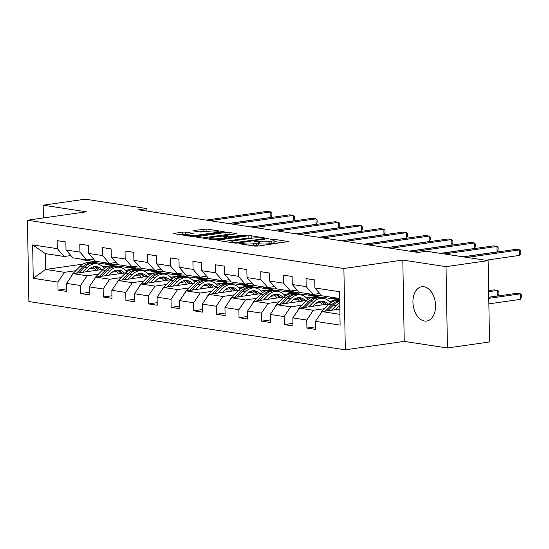 <?xml version="1.0" encoding="UTF-8"?>
<svg xmlns="http://www.w3.org/2000/svg" width="549" height="549" viewBox="0 0 549 549"><rect width="100%" height="100%" fill="white"/><g stroke="black" fill="none" stroke-linecap="round" stroke-linejoin="round"><path stroke-width="0.82" d="M239.803 243.468L239.268 243.646L239.638 243.79L254.763 246.096L257.845 246.076L288.342 241.567L272.688 239.062L270.005 239.254L272.331 239.693A6.979 1.023 -1 0 1 274.02 240.325A6.979 1.023 -1 0 1 271.597 241.141L269.12 241.498A6.979 1.023 -1 0 1 259.279 241.56L255.168 241.272L254.64 241.45L255.011 241.587L256.966 241.889A6.979 1.023 -1 0 1 258.654 242.521A6.979 1.023 -1 0 1 256.232 243.337L253.755 243.694A6.979 1.023 -1 0 1 243.914 243.756L239.803 243.468M424.562 321.035A17.335 11.158 -98.1 0 0 426.71 321.048A17.335 11.158 -98.1 0 0 435.487 303.961A17.335 11.158 -98.1 0 0 423.958 286.743A17.335 11.158 -98.1 0 0 421.804 286.729A17.335 11.158 -98.1 0 0 413.026 303.817A17.335 11.158 -98.1 0 0 424.562 321.035M185.487 232.083L182.412 232.103L173.312 233.551L190.633 236.31L193.715 236.296L224.212 231.788L206.884 229.029L193.728 230.484L192.974 230.738L193.502 230.937L200.687 232.035L208.764 231.301A5.833 0.851 -1 0 1 214.995 231.067A5.833 0.851 -1 0 1 218.406 231.781A5.833 0.851 -1 0 1 216.381 232.46L196.803 235.26A5.833 0.851 -1 0 1 190.565 235.5A5.833 0.851 -1 0 1 187.161 234.787A5.833 0.851 -1 0 1 189.185 234.1L193.207 233.38L185.487 232.083L185.528 234.286L179.873 234.67M86.365 211.797L43.151 205.202L85.232 199.184L146.871 208.586L138.451 209.793L418.057 252.437L426.477 251.236L488.109 260.638L446.028 266.656L402.808 260.061L343.894 268.488L27.45 220.218L86.365 211.797M218.337 240.05L217.582 240.304L218.111 240.503L234.91 243.063L237.985 243.049L268.482 238.541L251.154 235.782L248.079 235.796L218.337 240.05L218.344 240.537M212.772 239.687L195.444 236.928L225.948 232.419L229.022 232.405L236.736 233.696L223.162 235.933L228.459 236.859L244.092 235.041L246.618 235.171L215.846 239.673L212.772 239.687M343.894 268.488L345.314 349.816L28.871 301.545L27.45 220.218M66.69 288.863L58.029 290.098L66.731 291.43L66.594 283.408L80.518 285.528L80.655 293.55L89.357 294.882L89.219 286.859L103.137 288.98L103.281 297.002L111.982 298.333L111.838 290.304L125.762 292.432L125.906 300.454L134.608 301.778L134.464 293.756L148.388 295.884L148.525 303.906L157.227 305.23L157.089 297.208L171.013 299.335L171.151 307.358L179.852 308.682L179.715 300.66L193.632 302.78L193.776 310.809L202.478 312.134L202.334 304.112L216.258 306.232L216.402 314.254L225.104 315.586L224.96 307.564L238.884 309.684L239.021 317.706L247.723 319.038L247.585 311.015L261.509 313.136L261.647 321.158L270.348 322.483L270.211 314.46L284.128 316.588L284.272 324.61L292.974 325.934L292.83 317.912L306.754 320.04L306.898 328.062L315.593 329.386L315.455 321.364L340.112 325.125L339.529 291.711L314.872 287.957L314.735 279.928L306.033 278.604L306.17 286.626L313.06 294.456L299.136 292.336L292.246 284.506L292.109 276.483L283.408 275.152L283.545 283.174L290.435 291.004L276.511 288.884L269.628 281.054L269.484 273.031L260.782 271.7L260.926 279.722L267.809 287.552L253.885 285.432L247.002 277.602L246.858 269.58L238.156 268.248L238.3 276.277L245.183 284.101L231.266 281.98L224.376 274.15L224.239 266.128L215.537 264.803L215.675 272.826L222.565 280.656L208.641 278.528L201.751 270.698L201.613 262.676L192.912 261.351L193.049 269.374L199.939 277.204L186.015 275.076L179.132 267.246L178.988 259.224L170.286 257.9L170.43 265.922L177.313 273.752L163.389 271.625L156.506 263.801L156.362 255.772L147.667 254.448L147.805 262.47L154.688 270.3L140.77 268.18L133.881 260.35L133.743 252.327L125.042 250.996L125.179 259.018L132.069 266.848L118.145 264.728L111.255 256.898L111.118 248.875L102.416 247.544L102.553 255.566L109.443 263.396L95.519 261.276L88.636 253.446L88.492 245.424L79.79 244.099L79.934 252.121L86.817 259.952L72.893 257.824L66.01 249.994L65.873 241.972L57.171 240.647L57.309 248.67L64.192 256.5L45.341 253.624L45.615 269.449L64.473 272.325L75.776 270.705M58.029 290.098L57.892 282.076L33.235 278.316L32.652 244.909L57.309 248.67M66.01 249.994L79.934 252.121M88.636 253.446L102.553 255.566M111.255 256.898L125.179 259.018M133.881 260.35L147.805 262.47M156.506 263.801L170.43 265.922M179.132 267.246L193.049 269.374M201.751 270.698L215.675 272.826M224.376 274.15L238.3 276.277M247.002 277.602L260.926 279.722M269.628 281.054L283.545 283.174M292.246 284.506L306.17 286.626M98.401 274.157L87.092 275.776L73.175 273.649L103.157 269.367M118.749 267.137L121.988 266.67L135.912 268.797L125.652 270.479M112.27 272.174L116.8 271.529M125.46 270.286L135.912 268.797M93.508 258.991L86.817 259.952M73.175 273.649L66.594 283.408M87.092 275.776L80.518 285.528M121.027 277.609L109.718 279.228L95.794 277.101L125.783 272.812M141.374 270.582L144.613 270.122L158.537 272.242L148.278 273.93M134.889 275.625L139.419 274.98M148.086 273.738L158.537 272.242M116.134 262.443L109.443 263.396M95.794 277.101L89.219 286.859M109.718 279.228L103.137 288.98M143.653 281.061L132.343 282.673L118.419 280.553L148.402 276.264M164 274.033L167.239 273.574L181.156 275.694L170.904 277.382M157.515 279.077L162.044 278.432M170.712 277.19L181.156 275.694M138.76 265.894L132.069 266.848M118.419 280.553L111.838 290.304M132.343 282.673L125.762 292.432M166.272 284.512L154.969 286.125L141.045 284.005L171.027 279.716M186.626 277.485L189.858 277.025L203.782 279.146L193.523 280.834M180.141 282.529L184.67 281.877M193.337 280.642L203.782 279.146M161.385 269.346L154.688 270.3M141.045 284.005L134.464 293.756M154.969 286.125L148.388 295.884M188.897 287.964L177.588 289.577L163.671 287.456L193.653 283.167M209.244 280.937L212.484 280.477L226.408 282.598L216.148 284.286M202.766 285.981L207.296 285.329M215.956 284.094L226.408 282.598M184.004 272.791L177.313 273.752M163.671 287.456L157.089 297.208M177.588 289.577L171.013 299.335M211.523 291.409L200.213 293.029L186.289 290.901L216.279 286.619M231.87 284.389L235.109 283.922L249.033 286.05L238.774 287.738M225.385 289.426L229.914 288.781M238.582 287.546L249.033 286.05M206.63 276.243L199.939 277.204M186.289 290.901L179.715 300.66M200.213 293.029L193.632 302.78M234.149 294.861L222.839 296.481L208.915 294.353L238.897 290.071M254.496 287.841L257.735 287.374L271.652 289.501L261.399 291.19M248.011 292.878L252.54 292.233M261.207 290.991L271.652 289.501M229.256 279.695L222.565 280.656M208.915 294.353L202.334 304.112M222.839 296.481L216.258 306.232M256.767 298.313L245.465 299.932L231.541 297.805L261.523 293.523M277.121 291.293L280.354 290.826L294.278 292.953L284.018 294.635M270.636 296.33L275.166 295.685M283.833 294.442L294.278 292.953M251.881 283.147L245.183 284.101M231.541 297.805L224.96 307.564M245.465 299.932L238.884 309.684M279.393 301.765L268.084 303.377L254.166 301.257L284.149 296.968M299.74 294.738L302.979 294.278L316.903 296.398L306.644 298.086M293.262 299.781L297.791 299.136M306.452 297.894L316.903 296.398M274.5 286.599L267.809 287.552M254.166 301.257L247.585 311.015M268.084 303.377L261.509 313.136M302.019 305.217L290.709 306.829L276.785 304.709L306.774 300.42M322.366 298.189L325.605 297.73L339.529 299.85L329.27 301.538M315.881 303.233L320.41 302.588M329.077 301.346L339.529 299.85M297.126 290.05L290.435 291.004M276.785 304.709L270.211 314.46M290.709 306.829L284.128 316.588M324.644 308.668L313.335 310.281L299.411 308.161L329.393 303.872M338.507 306.685L339.783 306.5M319.751 293.502L313.06 294.456M299.411 308.161L292.83 317.912M313.335 310.281L306.754 320.04M339.92 314.337L322.037 311.612L339.831 309.066M339.646 298.512L321.762 295.781L314.872 287.957M322.037 311.612L315.455 321.364M402.808 260.061L404.229 341.389L447.449 347.984L446.028 266.656M447.449 347.984L489.53 341.965L488.109 260.638M43.151 205.202L43.371 217.939M404.229 341.389L345.314 349.816M146.912 211.084L146.871 208.586M89.645 268.722L94.174 268.077M102.841 266.835L113.286 265.345L103.027 267.034M94.414 261.139L94.435 262.47L113.286 265.345M94.435 262.47L91.196 262.93M82.995 264.103L45.615 269.449L33.235 278.316M70.89 255.539L64.192 256.5M121.247 266.78L113.293 265.565M143.872 270.225L135.919 269.017M166.498 273.677L158.537 272.469M189.117 277.128L181.163 275.914M211.742 280.58L203.789 279.366M234.368 284.032L226.414 282.817M256.994 287.484L249.033 286.269M279.613 290.936L271.659 289.721M302.238 294.381L294.285 293.173M324.864 297.833L316.91 296.618M32.652 244.909L45.341 253.624M64.473 272.325L57.892 282.076M315.551 326.82L306.898 328.062M292.926 323.375L284.272 324.61M331.122 302.52L329.983 302.348M270.3 319.923L261.647 321.158M308.497 299.068L307.358 298.896M247.681 316.471L239.021 317.706M285.871 295.616L284.732 295.444M225.056 313.019L216.402 314.254M263.246 292.164L262.106 291.993M202.43 309.567L193.776 310.809M240.627 288.719L239.488 288.541M179.811 306.116L171.151 307.358M218.001 285.267L216.862 285.089M157.186 302.664L148.525 303.906M195.375 281.815L194.236 281.644M134.56 299.219L125.906 300.454M172.75 278.364L171.611 278.192M111.934 295.767L103.281 297.002M150.131 274.912L148.992 274.74M89.315 292.315L80.655 293.55M127.505 271.46L126.366 271.288M104.88 268.008L103.74 267.837M253.611 245.918A6.979 1.023 -1 0 0 253.789 245.89L253.755 243.694M258.654 242.521L258.696 244.724A6.979 1.023 -1 0 1 256.273 245.54L253.789 245.89M274.02 240.325L274.061 242.521A6.979 1.023 -1 0 1 271.638 243.337L269.161 243.694A6.979 1.023 -1 0 1 259.313 243.756L258.675 243.66M281.815 242.644L274.04 241.464M252.355 238.156L248.121 237.998L224.143 241.423M235.658 242.493L263.911 238.746L264.446 238.568L264.076 238.431L262.01 238.115A6.979 1.023 -1 0 0 252.169 238.177L234.32 240.73A6.979 1.023 -1 0 0 231.898 241.546A6.979 1.023 -1 0 0 233.593 242.178L235.658 242.493L235.665 243.138M202.005 238.046L225.982 234.622L225.948 232.419M230.216 234.773L225.982 234.622M211.399 237.463A5.833 0.851 -1 0 0 209.375 238.149A5.833 0.851 -1 0 0 212.786 238.863A5.833 0.851 -1 0 0 219.017 238.63L225.913 237.642L226.675 237.388L226.147 237.189L218.303 236.482L211.399 237.463M187.353 234.56L185.528 234.286M208.078 231.397L203.851 231.246L199.534 231.856M335.391 309.698L337.306 307.763A14.109 10.603 -81.3 0 1 339.776 305.827M331.404 310.267L336.063 305.539A16.998 12.771 -81.3 0 1 339.721 302.842M320.499 313.884A5.888 4.426 -81.3 0 1 322.037 311.31L328.81 304.434A16.998 12.771 -81.3 0 1 338.685 300.68L339.687 300.831M327.712 310.796L333.305 305.12A16.998 12.771 -81.3 0 1 339.701 301.463M488.864 303.865L520.479 299.342L520.383 293.852L516.76 293.296L488.754 297.297M339.687 300.996A16.998 12.771 98.7 0 0 331.569 304.853L325.379 311.132M488.768 298.368L520.383 293.852L521.509 295.019L521.55 297.215L520.479 299.342M329.874 297.023A16.998 12.771 98.7 0 0 332.92 298.025L335.679 298.443A16.998 12.771 98.7 0 0 336.558 298.539M337.127 298.128A16.998 12.771 98.7 0 0 339.653 299.033L337.415 298.711A16.998 12.771 -81.3 0 1 334.368 297.709M332.625 297.441A16.998 12.771 98.7 0 0 335.679 298.443M485.618 260.26L519.711 255.381L519.615 249.891L466.979 257.412M519.711 255.381L520.781 253.254L520.747 251.058L519.615 249.891L515.991 249.335L463.356 256.863M312.765 306.246L314.68 304.311A14.109 10.603 -81.3 0 1 322.874 301.188A14.109 10.603 -81.3 0 1 328.021 304.071M308.778 306.822L313.438 302.094A16.998 12.771 -81.3 0 1 323.313 298.333A16.998 12.771 -81.3 0 1 330.464 302.979M297.881 310.432A5.888 4.426 -81.3 0 1 299.411 307.859L306.184 300.982A16.998 12.771 -81.3 0 1 316.059 297.229L318.811 297.647A16.998 12.771 98.7 0 0 308.943 301.408L302.76 307.68M319.12 301.497A14.109 10.603 -81.3 0 1 322.188 304.901M305.086 307.344L310.679 301.669A16.998 12.771 -81.3 0 1 320.554 297.915L323.313 298.333M325.873 304.372A14.109 10.603 98.7 0 0 321.481 301.099M488.747 297.194L497.854 295.89L497.758 290.4L494.134 289.845L488.637 290.634M319.676 297.819A16.998 12.771 98.7 0 0 318.811 297.647M320.575 301.175A14.109 10.603 -81.3 0 1 324.466 304.578M488.651 291.697L497.758 290.4L498.89 291.567L498.924 293.763L497.854 295.89M290.14 302.801L292.054 300.859A14.109 10.603 -81.3 0 1 300.248 297.743A14.109 10.603 -81.3 0 1 305.402 300.619M286.153 303.371L290.812 298.642A16.998 12.771 -81.3 0 1 300.687 294.882A16.998 12.771 -81.3 0 1 307.845 299.534M275.255 306.98A5.888 4.426 -81.3 0 1 276.785 304.407L283.558 297.537A16.998 12.771 -81.3 0 1 293.434 293.777L296.192 294.195A16.998 12.771 98.7 0 0 286.317 297.956L280.134 304.228M296.494 298.052A14.109 10.603 -81.3 0 1 299.562 301.449M282.467 303.899L288.06 298.217A16.998 12.771 -81.3 0 1 297.929 294.463L300.687 294.882M303.247 300.927A14.109 10.603 98.7 0 0 298.855 297.654M297.057 294.374A16.998 12.771 98.7 0 0 296.192 294.195M297.956 297.723A14.109 10.603 -81.3 0 1 301.847 301.127M307.248 293.571A16.998 12.771 98.7 0 0 310.302 294.573L313.054 294.991A16.998 12.771 98.7 0 0 313.932 295.088M313.898 294.339A16.998 12.771 98.7 0 0 317.548 295.678A16.998 12.771 98.7 0 0 321.488 295.472M310.007 293.99A16.998 12.771 98.7 0 0 313.054 294.991M462.999 256.808L497.085 251.929L496.989 246.439L444.354 253.961M497.085 251.929L498.156 249.802L498.121 247.606L496.989 246.439L493.366 245.883L440.73 253.412M317.548 295.678L314.797 295.259A16.998 12.771 -81.3 0 1 311.743 294.257M284.622 290.119A16.998 12.771 98.7 0 0 287.676 291.121L290.428 291.54A16.998 12.771 98.7 0 0 291.306 291.636M291.272 290.888A16.998 12.771 98.7 0 0 294.923 292.226A16.998 12.771 98.7 0 0 298.862 292.02M287.381 290.538A16.998 12.771 98.7 0 0 290.428 291.54M440.373 253.357L474.466 248.484L474.37 242.987L413.315 251.717M474.466 248.484L475.537 246.357L475.496 244.154L474.37 242.987L470.74 242.432L409.691 251.161M294.923 292.226L292.171 291.807A16.998 12.771 -81.3 0 1 289.124 290.805M267.521 299.349L269.429 297.407A14.109 10.603 -81.3 0 1 277.629 294.291A14.109 10.603 -81.3 0 1 282.776 297.167M263.527 299.919L268.187 295.19A16.998 12.771 -81.3 0 1 278.062 291.437A16.998 12.771 -81.3 0 1 285.219 296.083M252.629 303.528A5.888 4.426 -81.3 0 1 254.16 300.962L260.94 294.086A16.998 12.771 -81.3 0 1 270.808 290.325L273.567 290.75A16.998 12.771 98.7 0 0 263.692 294.504L257.508 300.777M273.869 294.6A14.109 10.603 -81.3 0 1 276.936 298.004M259.842 300.447L265.435 294.772A16.998 12.771 -81.3 0 1 275.31 291.011L278.062 291.437M280.621 297.476A14.109 10.603 98.7 0 0 276.229 294.202M274.431 290.922A16.998 12.771 98.7 0 0 273.567 290.75M275.33 294.271A14.109 10.603 -81.3 0 1 279.221 297.675M244.895 295.897L246.81 293.955A14.109 10.603 -81.3 0 1 255.004 290.84A14.109 10.603 -81.3 0 1 260.151 293.715M240.908 296.467L245.568 291.739A16.998 12.771 -81.3 0 1 255.436 287.985A16.998 12.771 -81.3 0 1 262.594 292.631M230.004 300.083A5.888 4.426 -81.3 0 1 231.541 297.51L238.314 290.634A16.998 12.771 -81.3 0 1 248.189 286.88L250.941 287.299A16.998 12.771 98.7 0 0 241.073 291.052L234.883 297.325M251.243 291.148A14.109 10.603 -81.3 0 1 254.317 294.552M237.216 296.995L242.809 291.32A16.998 12.771 -81.3 0 1 252.684 287.559L255.436 287.985M258.003 294.024A14.109 10.603 98.7 0 0 253.604 290.75M251.806 287.47A16.998 12.771 98.7 0 0 250.941 287.299M252.705 290.819A14.109 10.603 -81.3 0 1 256.596 294.223M222.27 292.445L224.184 290.503A14.109 10.603 -81.3 0 1 232.378 287.388A14.109 10.603 -81.3 0 1 237.525 290.263M218.282 293.015L222.942 288.287A16.998 12.771 -81.3 0 1 232.817 284.533A16.998 12.771 -81.3 0 1 239.968 289.179M207.385 296.632A5.888 4.426 -81.3 0 1 208.915 294.058L215.688 287.182A16.998 12.771 -81.3 0 1 225.564 283.428L228.315 283.847A16.998 12.771 98.7 0 0 218.447 287.601L212.264 293.88M228.624 287.697A14.109 10.603 -81.3 0 1 231.692 291.1M214.59 293.543L220.183 287.868A16.998 12.771 -81.3 0 1 230.058 284.114L232.817 284.533M235.377 290.572A14.109 10.603 98.7 0 0 230.985 287.299M229.18 284.018A16.998 12.771 98.7 0 0 228.315 283.847M230.079 287.367A14.109 10.603 -81.3 0 1 233.97 290.771M262.003 286.667A16.998 12.771 98.7 0 0 265.05 287.669L267.809 288.088A16.998 12.771 98.7 0 0 268.681 288.184M268.646 287.436A16.998 12.771 98.7 0 0 272.304 288.774A16.998 12.771 98.7 0 0 276.236 288.575M264.755 287.086A16.998 12.771 98.7 0 0 267.809 288.088M409.334 251.106L451.841 245.032L451.745 239.536L390.689 248.265M451.841 245.032L452.911 242.905L452.87 240.702L451.745 239.536L448.114 238.98L387.066 247.709M272.304 288.774L269.545 288.355A16.998 12.771 -81.3 0 1 266.498 287.353M239.378 283.215A16.998 12.771 98.7 0 0 242.425 284.217L245.183 284.643A16.998 12.771 98.7 0 0 246.062 284.732M246.027 283.984A16.998 12.771 98.7 0 0 249.678 285.329A16.998 12.771 98.7 0 0 253.617 285.123M242.13 283.641A16.998 12.771 98.7 0 0 245.183 284.643M386.709 247.654L429.215 241.581L429.119 236.084L368.063 244.813M429.215 241.581L430.286 239.453L430.251 237.257L429.119 236.084L425.496 235.535L364.44 244.264M249.678 285.329L246.92 284.904A16.998 12.771 -81.3 0 1 243.873 283.902M216.752 279.77A16.998 12.771 98.7 0 0 219.806 280.772L222.558 281.191A16.998 12.771 98.7 0 0 223.436 281.28M223.402 280.532A16.998 12.771 98.7 0 0 227.053 281.877A16.998 12.771 98.7 0 0 230.992 281.671M219.511 280.189A16.998 12.771 98.7 0 0 222.558 281.191M364.083 244.209L406.589 238.129L406.493 232.632L345.445 241.361M406.589 238.129L407.66 236.001L407.626 233.805L406.493 232.632L402.87 232.083L341.814 240.812M227.053 281.877L224.301 281.452A16.998 12.771 -81.3 0 1 221.247 280.45M194.126 276.319A16.998 12.771 98.7 0 0 197.18 277.32L199.932 277.739A16.998 12.771 98.7 0 0 200.81 277.828M200.776 277.08A16.998 12.771 98.7 0 0 204.427 278.425A16.998 12.771 98.7 0 0 208.366 278.219M196.885 276.737A16.998 12.771 98.7 0 0 199.932 277.739M341.457 240.757L383.971 234.677L383.875 229.18L322.819 237.909M383.971 234.677L385.041 232.55L385 230.354L383.875 229.18L380.244 228.631L319.195 237.36M204.427 278.425L201.675 278.007A16.998 12.771 -81.3 0 1 198.628 277.005M171.508 272.867A16.998 12.771 98.7 0 0 174.555 273.869L177.313 274.287A16.998 12.771 98.7 0 0 178.185 274.383M178.151 273.628A16.998 12.771 98.7 0 0 181.808 274.974A16.998 12.771 98.7 0 0 185.74 274.768M174.259 273.285A16.998 12.771 98.7 0 0 177.313 274.287M318.839 237.305L361.345 231.225L361.249 225.735L300.193 234.464M361.345 231.225L362.415 229.098L362.374 226.902L361.249 225.735L357.619 225.179L296.57 233.908M181.808 274.974L179.049 274.555A16.998 12.771 -81.3 0 1 176.003 273.553M148.882 269.415A16.998 12.771 98.7 0 0 151.929 270.417L154.688 270.835A16.998 12.771 98.7 0 0 155.566 270.932M155.532 270.183A16.998 12.771 98.7 0 0 159.183 271.522A16.998 12.771 98.7 0 0 163.122 271.316M151.634 269.834A16.998 12.771 98.7 0 0 154.688 270.835M296.213 233.853L338.719 227.78L338.623 222.283L277.568 231.012M338.719 227.78L339.79 225.653L339.756 223.45L338.623 222.283L335 221.727L273.944 230.456M159.183 271.522L156.424 271.103A16.998 12.771 -81.3 0 1 153.377 270.101M126.256 265.963A16.998 12.771 98.7 0 0 129.31 266.965L132.062 267.384A16.998 12.771 98.7 0 0 132.94 267.48M132.906 266.732A16.998 12.771 98.7 0 0 136.557 268.07A16.998 12.771 98.7 0 0 140.496 267.871M129.015 266.382A16.998 12.771 98.7 0 0 132.062 267.384M273.587 230.402L316.094 224.328L315.998 218.831L254.949 227.561M316.094 224.328L317.164 222.201L317.13 219.998L315.998 218.831L312.374 218.276L251.318 227.005M136.557 268.07L133.805 267.651A16.998 12.771 -81.3 0 1 130.751 266.649M103.631 262.511A16.998 12.771 98.7 0 0 106.684 263.513L109.436 263.939A16.998 12.771 98.7 0 0 110.315 264.028M110.28 263.28A16.998 12.771 98.7 0 0 113.938 264.618A16.998 12.771 98.7 0 0 117.87 264.419M106.389 262.937A16.998 12.771 98.7 0 0 109.436 263.939M250.968 226.95L293.475 220.876L293.379 215.38L232.323 224.109M293.475 220.876L294.545 218.749L294.504 216.553L293.379 215.38L289.748 214.824L228.7 223.553M113.938 264.618L111.179 264.199A16.998 12.771 -81.3 0 1 108.132 263.197M81.012 259.059A16.998 12.771 98.7 0 0 84.059 260.061L86.817 260.487A16.998 12.771 98.7 0 0 87.689 260.576M87.655 259.828A16.998 12.771 98.7 0 0 91.312 261.173A16.998 12.771 98.7 0 0 95.245 260.967M83.764 259.485A16.998 12.771 98.7 0 0 86.817 260.487M228.343 223.505L270.849 217.425L270.753 211.928L209.697 220.657M270.849 217.425L271.92 215.297L271.879 213.101L270.753 211.928L267.123 211.379L206.074 220.108M91.312 261.173L88.554 260.748A16.998 12.771 -81.3 0 1 85.507 259.746M199.644 288.994L201.558 287.052A14.109 10.603 -81.3 0 1 209.752 283.936A14.109 10.603 -81.3 0 1 214.906 286.811M195.657 289.563L200.316 284.835A16.998 12.771 -81.3 0 1 210.192 281.081A16.998 12.771 -81.3 0 1 217.349 285.727M184.759 293.18A5.888 4.426 -81.3 0 1 186.289 290.606L193.07 283.73A16.998 12.771 -81.3 0 1 202.938 279.976L205.697 280.395A16.998 12.771 98.7 0 0 195.821 284.149L189.638 290.428M205.999 284.245A14.109 10.603 -81.3 0 1 209.066 287.649M191.972 290.092L197.565 284.416A16.998 12.771 -81.3 0 1 207.433 280.663L210.192 281.081M212.751 287.12A14.109 10.603 98.7 0 0 208.359 283.847M206.561 280.566A16.998 12.771 98.7 0 0 205.697 280.395M207.46 283.915A14.109 10.603 -81.3 0 1 211.351 287.319M177.025 285.542L178.933 283.607A14.109 10.603 -81.3 0 1 187.134 280.484A14.109 10.603 -81.3 0 1 192.28 283.366M173.031 286.118L177.691 281.383A16.998 12.771 -81.3 0 1 187.566 277.629A16.998 12.771 -81.3 0 1 194.723 282.275M162.133 289.728A5.888 4.426 -81.3 0 1 163.664 287.154L170.444 280.278A16.998 12.771 -81.3 0 1 180.312 276.524L183.071 276.943A16.998 12.771 98.7 0 0 173.196 280.704L167.013 286.976M183.373 280.793A14.109 10.603 -81.3 0 1 186.44 284.197M169.346 286.64L174.939 280.964A16.998 12.771 -81.3 0 1 184.814 277.211L187.566 277.629M190.126 283.668A14.109 10.603 98.7 0 0 185.734 280.395M183.936 277.115A16.998 12.771 98.7 0 0 183.071 276.943M184.835 280.47A14.109 10.603 -81.3 0 1 188.726 283.874M154.399 282.097L156.314 280.155A14.109 10.603 -81.3 0 1 164.508 277.032A14.109 10.603 -81.3 0 1 169.655 279.915M150.412 282.666L155.072 277.938A16.998 12.771 -81.3 0 1 164.94 274.177A16.998 12.771 -81.3 0 1 172.098 278.823M139.508 286.276A5.888 4.426 -81.3 0 1 141.045 283.703L147.818 276.826A16.998 12.771 -81.3 0 1 157.693 273.073L160.445 273.491A16.998 12.771 98.7 0 0 150.577 277.252L144.394 283.524M160.747 277.341A14.109 10.603 -81.3 0 1 163.822 280.745M146.72 283.195L152.313 277.513A16.998 12.771 -81.3 0 1 162.188 273.759L164.94 274.177M167.507 280.223A14.109 10.603 98.7 0 0 163.108 276.943M161.31 273.67A16.998 12.771 98.7 0 0 160.445 273.491M162.209 277.019A14.109 10.603 -81.3 0 1 166.1 280.422M131.774 278.645L133.688 276.703A14.109 10.603 -81.3 0 1 141.882 273.587A14.109 10.603 -81.3 0 1 147.029 276.463M127.787 279.215L132.446 274.486A16.998 12.771 -81.3 0 1 142.321 270.726A16.998 12.771 -81.3 0 1 149.472 275.378M116.889 282.824A5.888 4.426 -81.3 0 1 118.419 280.251L125.193 273.381A16.998 12.771 -81.3 0 1 135.068 269.621L137.82 270.039A16.998 12.771 98.7 0 0 127.951 273.8L121.768 280.072M138.128 273.896A14.109 10.603 -81.3 0 1 141.196 277.293M124.095 279.743L129.688 274.068A16.998 12.771 -81.3 0 1 139.563 270.307L142.321 270.726M144.881 276.771A14.109 10.603 98.7 0 0 140.489 273.498M138.684 270.218A16.998 12.771 98.7 0 0 137.82 270.039M139.583 273.567A14.109 10.603 -81.3 0 1 143.474 276.971M109.155 275.193L111.063 273.251A14.109 10.603 -81.3 0 1 119.257 270.135A14.109 10.603 -81.3 0 1 124.41 273.011M105.161 275.763L109.821 271.034A16.998 12.771 -81.3 0 1 119.696 267.281A16.998 12.771 -81.3 0 1 126.853 271.927M94.263 279.379A5.888 4.426 -81.3 0 1 95.794 276.806L102.574 269.93A16.998 12.771 -81.3 0 1 112.442 266.169L115.201 266.594A16.998 12.771 98.7 0 0 105.326 270.348L99.143 276.621M115.503 270.444A14.109 10.603 -81.3 0 1 118.57 273.848M101.476 276.291L107.069 270.616A16.998 12.771 -81.3 0 1 116.937 266.855L119.696 267.281M122.255 273.32A14.109 10.603 98.7 0 0 117.863 270.046M116.065 266.766A16.998 12.771 98.7 0 0 115.201 266.594M116.964 270.115A14.109 10.603 -81.3 0 1 120.855 273.519M86.529 271.741L88.437 269.799A14.109 10.603 -81.3 0 1 96.638 266.684A14.109 10.603 -81.3 0 1 101.785 269.559M82.535 272.311L87.195 267.583A16.998 12.771 -81.3 0 1 97.07 263.829A16.998 12.771 -81.3 0 1 104.228 268.475M71.638 275.927A5.888 4.426 -81.3 0 1 73.175 273.354L79.948 266.478A16.998 12.771 -81.3 0 1 89.816 262.724L92.575 263.143A16.998 12.771 98.7 0 0 82.7 266.896L76.517 273.176M92.877 266.992A14.109 10.603 -81.3 0 1 95.945 270.396M78.85 272.839L84.443 267.164A16.998 12.771 -81.3 0 1 94.318 263.403L97.07 263.829M99.63 269.868A14.109 10.603 98.7 0 0 95.238 266.594M93.44 263.314A16.998 12.771 98.7 0 0 92.575 263.143M94.339 266.663A14.109 10.603 -81.3 0 1 98.23 270.067M243.921 244.442L243.914 243.756M256.273 245.54L256.232 243.337M257.33 241.951L257.323 241.258M259.313 243.756L259.279 241.56M269.161 243.694L269.12 241.498M271.638 243.337L271.597 241.141M272.702 239.755L272.688 239.062M287.82 241.786L287.813 241.368M241.965 244.14L241.951 243.454M248.121 237.998L248.079 235.796M251.195 237.978L251.154 235.782M267.96 238.753L267.953 238.341M237.82 243.07L237.806 242.48M263.925 239.337L263.911 238.746M233.6 242.864L233.593 242.178M196.213 237.161L196.206 236.674M229.057 234.601L229.022 232.405M236.214 233.915L236.207 233.497M223.704 236.818L223.69 236.132M228.473 237.861L228.459 236.859M231.548 237.429L231.534 236.839M244.099 235.631L244.092 235.041M219.03 239.213L219.017 238.63M225.927 238.232L225.913 237.642M192.685 233.6L192.678 233.181M196.81 235.85L196.803 235.26M216.388 233.051L216.381 232.46M193.735 230.978L193.728 230.484M203.851 231.246L203.809 229.043M206.925 231.225L206.884 229.029M223.69 232.001L223.683 231.589M174.074 233.785L174.067 233.298M182.453 234.299L182.412 232.103M333.305 305.12L336.063 305.539M328.81 304.434L331.569 304.853M322.037 311.31L323.045 311.468M310.679 301.669L313.438 302.094M306.184 300.982L308.943 301.408M299.411 307.859L300.42 308.016M288.06 298.217L290.812 298.642M283.558 297.537L286.317 297.956M276.785 304.407L277.794 304.565M265.435 294.772L268.187 295.19M260.94 294.086L263.692 294.504M254.16 300.962L255.175 301.113M242.809 291.32L245.568 291.739M238.314 290.634L241.073 291.052M231.541 297.51L232.55 297.661M220.183 287.868L222.942 288.287M215.688 287.182L218.447 287.601M208.915 294.058L209.924 294.209M197.565 284.416L200.316 284.835M193.07 283.73L195.821 284.149M186.289 290.606L187.298 290.757M174.939 280.964L177.691 281.383M170.444 280.278L173.196 280.704M163.664 287.154L164.679 287.312M152.313 277.513L155.072 277.938M147.818 276.826L150.577 277.252M141.045 283.703L142.054 283.86M129.688 274.068L132.446 274.486M125.193 273.381L127.951 273.8M118.419 280.251L119.428 280.409M107.069 270.616L109.821 271.034M102.574 269.93L105.326 270.348M95.794 276.806L96.802 276.957M84.443 267.164L87.195 267.583M79.948 266.478L82.7 266.896M73.175 273.354L74.184 273.505M264.453 239.261L264.446 238.568M231.918 242.61L231.898 241.546M223.175 236.736L223.162 235.933M209.395 239.172L209.375 238.149M226.689 238.122L226.675 237.388M187.175 235.782L187.161 234.787M218.42 232.762L218.406 231.781"/></g></svg>
